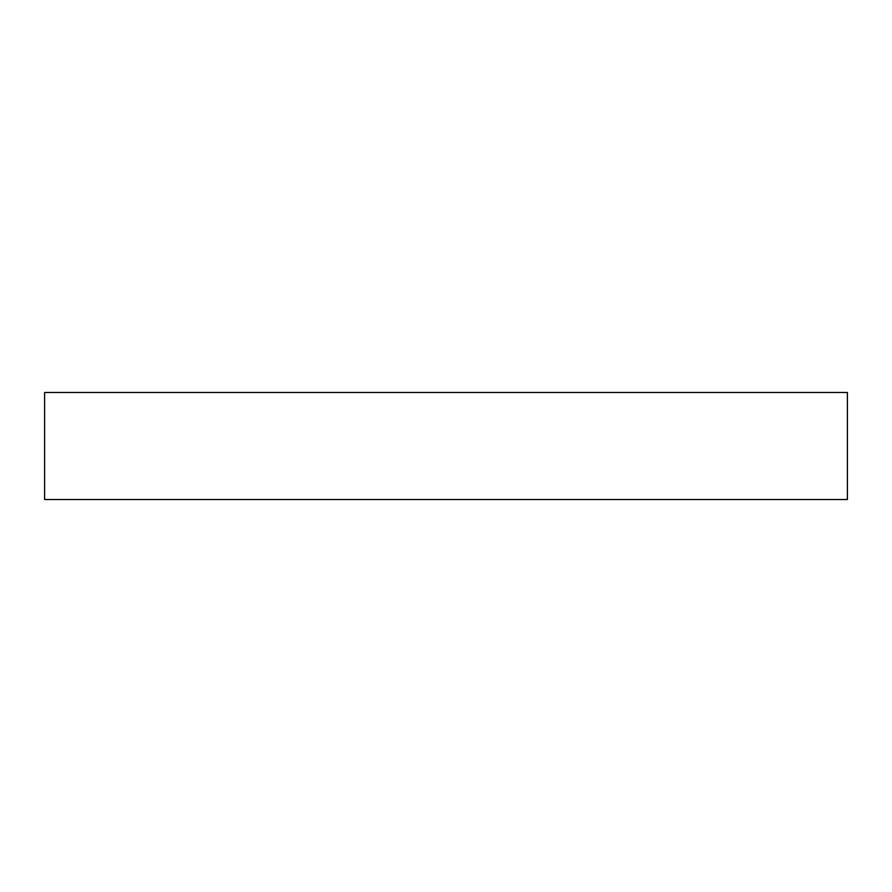<?xml version="1.0" encoding="UTF-8"?>
<svg xmlns="http://www.w3.org/2000/svg" width="892" height="892" viewBox="0 0 892 892"><rect width="100%" height="100%" fill="white"/><g stroke="black" fill="none" stroke-linecap="round" stroke-linejoin="round"><path stroke-width="1.34" d="M847.4 499.52L44.6 499.52L44.6 392.48L847.4 392.48L847.4 499.52"/></g></svg>
